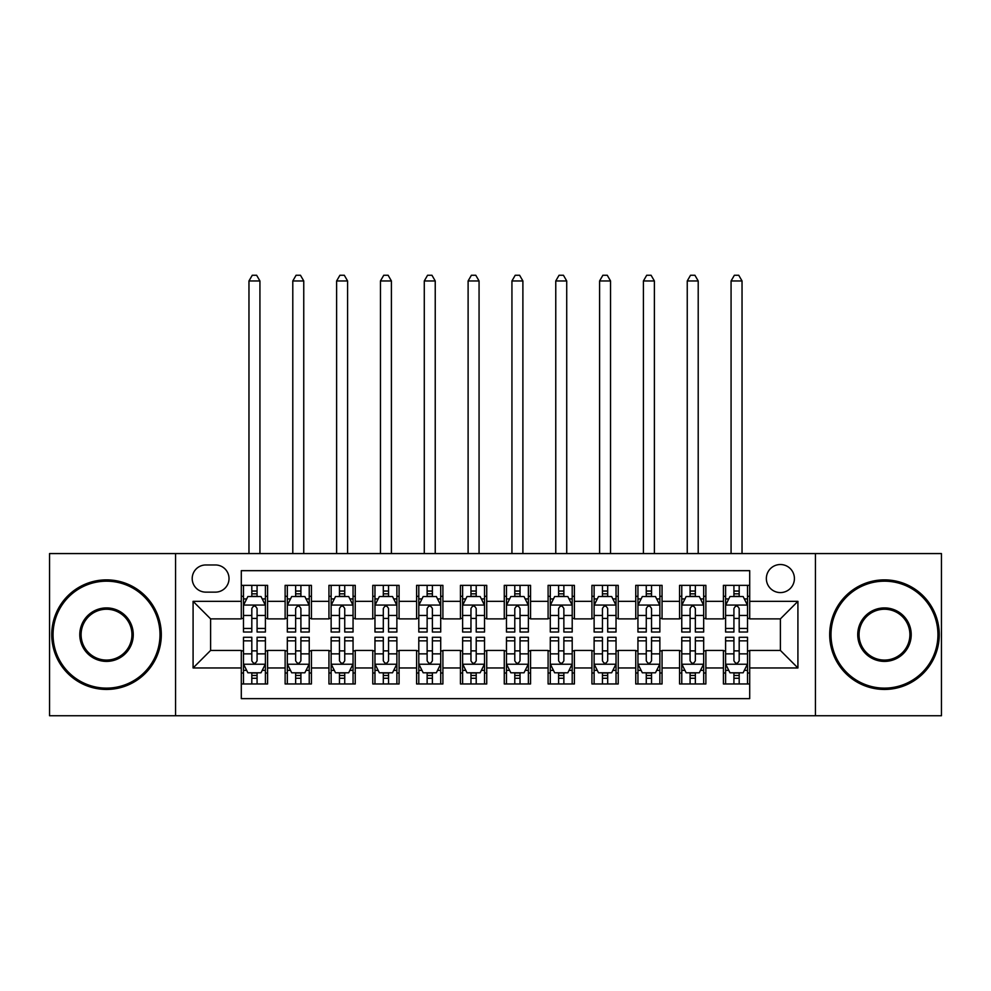 <?xml version="1.0" encoding="UTF-8"?>
<svg xmlns="http://www.w3.org/2000/svg" width="991" height="991" viewBox="0 0 991 991"><rect width="100%" height="100%" fill="white"/><g stroke="black" fill="none" stroke-linecap="round" stroke-linejoin="round"><path stroke-width="1.49" d="M780.388 564.523A14.023 14.023 0 0 0 766.353 578.558A14.023 14.023 0 0 0 780.388 592.581A14.023 14.023 0 0 0 794.41 578.558A14.023 14.023 0 0 0 780.388 564.523M815.444 715.737L941.45 715.737L941.45 553.573L815.444 553.573L815.444 715.737L175.556 715.737L175.556 553.573L49.55 553.573L49.55 715.737L175.556 715.737M749.704 585.347L723.405 585.347L723.405 601.339L705.877 601.339L705.877 618.88L723.405 618.88L723.405 601.339M705.877 601.339L705.877 585.347L679.578 585.347L679.578 601.339L662.05 601.339L662.05 618.88L679.578 618.88L679.578 601.339M662.05 601.339L662.05 585.347L635.751 585.347L635.751 601.339L618.223 601.339L618.223 618.88L635.751 618.88L635.751 601.339M618.223 601.339L618.223 585.347L591.924 585.347L591.924 601.339L574.396 601.339L574.396 618.88L591.924 618.88L591.924 601.339M574.396 601.339L574.396 585.347L548.097 585.347L548.097 601.339L530.557 601.339L530.557 618.88L548.097 618.88L548.097 601.339M530.557 601.339L530.557 585.347L504.27 585.347L504.27 601.339L486.73 601.339L486.73 618.88L504.27 618.88L504.27 601.339M486.73 601.339L486.73 585.347L460.443 585.347L460.443 601.339L442.903 601.339L442.903 618.88L460.443 618.88L460.443 601.339M442.903 601.339L442.903 585.347L416.604 585.347L416.604 601.339L399.076 601.339L399.076 618.88L416.604 618.88L416.604 601.339M399.076 601.339L399.076 585.347L372.777 585.347L372.777 601.339L355.249 601.339L355.249 618.88L372.777 618.88L372.777 601.339M355.249 601.339L355.249 585.347L328.95 585.347L328.95 601.339L311.422 601.339L311.422 618.88L328.95 618.88L328.95 601.339M311.422 601.339L311.422 585.347L285.123 585.347L285.123 618.88L267.595 618.88L267.595 585.347L241.296 585.347M241.296 683.963L267.595 683.963L267.595 650.43L285.123 650.43L285.123 683.963L311.422 683.963L311.422 650.43L328.95 650.43L328.95 667.959L311.422 667.959M328.95 667.959L328.95 683.963L355.249 683.963L355.249 650.43L372.777 650.43L372.777 667.959L355.249 667.959M372.777 667.959L372.777 683.963L399.076 683.963L399.076 650.43L416.604 650.43L416.604 667.959L399.076 667.959M416.604 667.959L416.604 683.963L442.903 683.963L442.903 650.43L460.443 650.43L460.443 667.959L442.903 667.959M460.443 667.959L460.443 683.963L486.73 683.963L486.73 650.43L504.27 650.43L504.27 667.959L486.73 667.959M504.27 667.959L504.27 683.963L530.557 683.963L530.557 650.43L548.097 650.43L548.097 667.959L530.557 667.959M548.097 667.959L548.097 683.963L574.396 683.963L574.396 650.43L591.924 650.43L591.924 667.959L574.396 667.959M591.924 667.959L591.924 683.963L618.223 683.963L618.223 650.43L635.751 650.43L635.751 667.959L618.223 667.959M635.751 667.959L635.751 683.963L662.05 683.963L662.05 650.43L679.578 650.43L679.578 667.959L662.05 667.959M679.578 667.959L679.578 683.963L705.877 683.963L705.877 650.43L723.405 650.43L723.405 667.959L705.877 667.959M205.794 592.135L215.443 592.135A13.589 13.589 0 0 0 229.02 578.558A13.589 13.589 0 0 0 215.443 564.969L205.794 564.969A13.589 13.589 0 0 0 192.204 578.558A13.589 13.589 0 0 0 205.794 592.135M815.444 553.573L175.556 553.573M749.704 601.339L749.704 570.667L241.296 570.667L241.296 618.88L210.612 618.88L210.612 650.43L241.296 650.43L241.296 698.643L749.704 698.643L749.704 650.43L780.388 650.43L780.388 618.88L749.704 618.88L749.704 601.339L797.916 601.339L797.916 667.959L749.704 667.959M241.296 667.959L193.084 667.959L193.084 601.339L241.296 601.339M723.405 667.959L723.405 683.963L749.704 683.963M241.296 596.309L243.489 596.309M251.813 596.309L257.078 596.309M265.402 596.309L267.595 596.309M241.296 618.434L243.489 618.434M251.813 618.434L257.078 618.434M265.402 618.434L267.595 618.434M241.296 650.876L243.489 650.876M251.813 650.876L257.078 650.876M265.402 650.876L267.595 650.876M241.296 673L243.489 673M251.813 673L257.078 673M265.402 673L267.595 673M285.123 618.434L287.316 618.434M295.64 618.434L300.905 618.434M309.229 618.434L311.422 618.434M285.123 596.309L287.316 596.309M295.64 596.309L300.905 596.309M309.229 596.309L311.422 596.309M285.123 650.876L287.316 650.876M295.64 650.876L300.905 650.876M309.229 650.876L311.422 650.876M285.123 673L287.316 673M295.64 673L300.905 673M309.229 673L311.422 673M328.95 650.876L331.143 650.876M339.467 650.876L344.732 650.876M353.056 650.876L355.249 650.876M328.95 673L331.143 673M339.467 673L344.732 673M353.056 673L355.249 673M328.95 596.309L331.143 596.309M339.467 596.309L344.732 596.309M353.056 596.309L355.249 596.309M328.95 618.434L331.143 618.434M339.467 618.434L344.732 618.434M353.056 618.434L355.249 618.434M372.777 650.876L374.97 650.876M383.306 650.876L388.559 650.876M396.883 650.876L399.076 650.876M372.777 673L374.97 673M383.306 673L388.559 673M396.883 673L399.076 673M372.777 596.309L374.97 596.309M383.306 596.309L388.559 596.309M396.883 596.309L399.076 596.309M372.777 618.434L374.97 618.434M383.306 618.434L388.559 618.434M396.883 618.434L399.076 618.434M416.604 650.876L418.797 650.876M427.133 650.876L432.386 650.876M440.71 650.876L442.903 650.876M416.604 673L418.797 673M427.133 673L432.386 673M440.71 673L442.903 673M416.604 596.309L418.797 596.309M427.133 596.309L432.386 596.309M440.71 596.309L442.903 596.309M416.604 618.434L418.797 618.434M427.133 618.434L432.386 618.434M440.71 618.434L442.903 618.434M460.443 650.876L462.624 650.876M470.96 650.876L476.213 650.876M484.537 650.876L486.73 650.876M460.443 673L462.624 673M470.96 673L476.213 673M484.537 673L486.73 673M460.443 596.309L462.624 596.309M470.96 596.309L476.213 596.309M484.537 596.309L486.73 596.309M460.443 618.434L462.624 618.434M470.96 618.434L476.213 618.434M484.537 618.434L486.73 618.434M504.27 650.876L506.463 650.876M514.787 650.876L520.04 650.876M528.376 650.876L530.557 650.876M504.27 673L506.463 673M514.787 673L520.04 673M528.376 673L530.557 673M504.27 596.309L506.463 596.309M514.787 596.309L520.04 596.309M528.376 596.309L530.557 596.309M504.27 618.434L506.463 618.434M514.787 618.434L520.04 618.434M528.376 618.434L530.557 618.434M548.097 650.876L550.29 650.876M558.614 650.876L563.867 650.876M572.203 650.876L574.396 650.876M548.097 673L550.29 673M558.614 673L563.867 673M572.203 673L574.396 673M548.097 596.309L550.29 596.309M558.614 596.309L563.867 596.309M572.203 596.309L574.396 596.309M548.097 618.434L550.29 618.434M558.614 618.434L563.867 618.434M572.203 618.434L574.396 618.434M591.924 650.876L594.117 650.876M602.441 650.876L607.694 650.876M616.03 650.876L618.223 650.876M591.924 673L594.117 673M602.441 673L607.694 673M616.03 673L618.223 673M591.924 596.309L594.117 596.309M602.441 596.309L607.694 596.309M616.03 596.309L618.223 596.309M591.924 618.434L594.117 618.434M602.441 618.434L607.694 618.434M616.03 618.434L618.223 618.434M635.751 650.876L637.944 650.876M646.268 650.876L651.533 650.876M659.857 650.876L662.05 650.876M635.751 673L637.944 673M646.268 673L651.533 673M659.857 673L662.05 673M635.751 596.309L637.944 596.309M646.268 596.309L651.533 596.309M659.857 596.309L662.05 596.309M635.751 618.434L637.944 618.434M646.268 618.434L651.533 618.434M659.857 618.434L662.05 618.434M679.578 650.876L681.771 650.876M690.095 650.876L695.36 650.876M703.684 650.876L705.877 650.876M679.578 673L681.771 673M690.095 673L695.36 673M703.684 673L705.877 673M679.578 596.309L681.771 596.309M690.095 596.309L695.36 596.309M703.684 596.309L705.877 596.309M679.578 618.434L681.771 618.434M690.095 618.434L695.36 618.434M703.684 618.434L705.877 618.434M723.405 650.876L725.598 650.876M733.922 650.876L739.187 650.876M747.511 650.876L749.704 650.876M723.405 673L725.598 673M733.922 673L739.187 673M747.511 673L749.704 673M723.405 596.309L725.598 596.309M733.922 596.309L739.187 596.309M747.511 596.309L749.704 596.309M723.405 618.434L725.598 618.434M733.922 618.434L739.187 618.434M747.511 618.434L749.704 618.434M210.612 618.88L193.084 601.339M210.612 650.43L193.084 667.959M797.916 601.339L780.388 618.88M797.916 667.959L780.388 650.43M257.078 591.045L251.813 591.045M265.402 628.455L257.078 628.455L257.078 632.023L265.402 632.023L265.402 605.29L261.017 596.52L247.874 596.52L243.489 605.29L243.489 632.023L251.813 632.023L251.813 628.455L243.489 628.455M243.489 605.29L243.489 585.347M265.402 605.29L265.402 585.347M251.813 596.52L251.813 585.347M257.078 585.347L257.078 596.52M257.078 628.455L257.078 608.573C255.319 605.204 253.572 605.204 251.813 608.573L251.813 628.455M259.927 553.573L259.927 280.961L248.964 280.961L248.964 553.573M248.964 280.961L252.259 275.263L256.632 275.263L259.927 280.961M251.813 678.265L257.078 678.265M243.489 640.855L251.813 640.855L251.813 637.287L243.489 637.287L243.489 664.02L247.874 672.79L261.017 672.79L265.402 664.02L265.402 637.287L257.078 637.287L257.078 640.855L265.402 640.855M265.402 664.02L265.402 683.963M243.489 664.02L243.489 683.963M257.078 672.79L257.078 683.963M251.813 683.963L251.813 672.79M251.813 640.855L251.813 660.737C253.572 664.106 255.319 664.106 257.078 660.737L257.078 640.855M106.532 581.184A53.464 53.464 0 0 0 53.056 634.649A53.464 53.464 0 0 0 106.532 688.126A53.464 53.464 0 0 0 159.997 634.649A53.464 53.464 0 0 0 106.532 581.184M106.532 689.439A54.79 54.79 0 0 1 51.743 634.649A54.79 54.79 0 0 1 106.532 579.871A54.79 54.79 0 0 1 161.31 634.649A54.79 54.79 0 0 1 106.532 689.439M106.532 607.917A26.732 26.732 0 0 1 133.265 634.649A26.732 26.732 0 0 1 106.532 661.393A26.732 26.732 0 0 1 79.788 634.649A26.732 26.732 0 0 1 106.532 607.917M106.532 660.08A25.419 25.419 0 0 0 131.952 634.649A25.419 25.419 0 0 0 106.532 609.23A25.419 25.419 0 0 0 81.101 634.649A25.419 25.419 0 0 0 106.532 660.08M884.467 581.184A53.464 53.464 0 0 0 831.003 634.649A53.464 53.464 0 0 0 884.467 688.126A53.464 53.464 0 0 0 937.944 634.649A53.464 53.464 0 0 0 884.467 581.184M884.467 689.439A54.79 54.79 0 0 1 829.69 634.649A54.79 54.79 0 0 1 884.467 579.871A54.79 54.79 0 0 1 939.257 634.649A54.79 54.79 0 0 1 884.467 689.439M884.467 607.917A26.732 26.732 0 0 1 911.212 634.649A26.732 26.732 0 0 1 884.467 661.393A26.732 26.732 0 0 1 857.735 634.649A26.732 26.732 0 0 1 884.467 607.917M884.467 660.08A25.419 25.419 0 0 0 909.899 634.649A25.419 25.419 0 0 0 884.467 609.23A25.419 25.419 0 0 0 859.048 634.649A25.419 25.419 0 0 0 884.467 660.08M300.905 591.045L295.64 591.045M309.229 628.455L300.905 628.455L300.905 632.023L309.229 632.023L309.229 605.29L304.844 596.52L291.701 596.52L287.316 605.29L287.316 632.023L295.64 632.023L295.64 628.455L287.316 628.455M287.316 605.29L287.316 585.347M309.229 605.29L309.229 585.347M295.64 596.52L295.64 585.347M300.905 585.347L300.905 596.52M300.905 628.455L300.905 608.573C299.158 605.204 297.399 605.204 295.64 608.573L295.64 628.455M303.754 553.573L303.754 280.961L292.791 280.961L292.791 553.573M292.791 280.961L296.086 275.263L300.471 275.263L303.754 280.961M344.732 591.045L339.467 591.045M353.056 628.455L344.732 628.455L344.732 632.023L353.056 632.023L353.056 605.29L348.671 596.52L335.528 596.52L331.143 605.29L331.143 632.023L339.467 632.023L339.467 628.455L331.143 628.455M331.143 605.29L331.143 585.347M353.056 605.29L353.056 585.347M339.467 596.52L339.467 585.347M344.732 585.347L344.732 596.52M344.732 628.455L344.732 608.573C342.985 605.204 341.226 605.204 339.467 608.573L339.467 628.455M347.581 553.573L347.581 280.961L336.618 280.961L336.618 553.573M336.618 280.961L339.913 275.263L344.298 275.263L347.581 280.961M388.559 591.045L383.306 591.045M396.883 628.455L388.559 628.455L388.559 632.023L396.883 632.023L396.883 605.29L392.51 596.52L379.355 596.52L374.97 605.29L374.97 632.023L383.306 632.023L383.306 628.455L374.97 628.455M374.97 605.29L374.97 585.347M396.883 605.29L396.883 585.347M383.306 596.52L383.306 585.347M388.559 585.347L388.559 596.52M388.559 628.455L388.559 608.573C386.812 605.204 385.053 605.204 383.306 608.573L383.306 628.455M391.408 553.573L391.408 280.961L380.457 280.961L380.457 553.573M380.457 280.961L383.74 275.263L388.125 275.263L391.408 280.961M432.386 591.045L427.133 591.045M440.71 628.455L432.386 628.455L432.386 632.023L440.71 632.023L440.71 605.29L436.337 596.52L423.182 596.52L418.797 605.29L418.797 632.023L427.133 632.023L427.133 628.455L418.797 628.455M418.797 605.29L418.797 585.347M440.71 605.29L440.71 585.347M427.133 596.52L427.133 585.347M432.386 585.347L432.386 596.52M432.386 628.455L432.386 608.573C430.639 605.204 428.88 605.204 427.133 608.573L427.133 628.455M435.235 553.573L435.235 280.961L424.284 280.961L424.284 553.573M424.284 280.961L427.567 275.263L431.952 275.263L435.235 280.961M295.64 678.265L300.905 678.265M287.316 640.855L295.64 640.855L295.64 637.287L287.316 637.287L287.316 664.02L291.701 672.79L304.844 672.79L309.229 664.02L309.229 637.287L300.905 637.287L300.905 640.855L309.229 640.855M309.229 664.02L309.229 683.963M287.316 664.02L287.316 683.963M300.905 672.79L300.905 683.963M295.64 683.963L295.64 672.79M295.64 640.855L295.64 660.737C297.399 664.106 299.146 664.106 300.905 660.737L300.905 640.855M339.467 678.265L344.732 678.265M331.143 640.855L339.467 640.855L339.467 637.287L331.143 637.287L331.143 664.02L335.528 672.79L348.671 672.79L353.056 664.02L353.056 637.287L344.732 637.287L344.732 640.855L353.056 640.855M353.056 664.02L353.056 683.963M331.143 664.02L331.143 683.963M344.732 672.79L344.732 683.963M339.467 683.963L339.467 672.79M339.467 640.855L339.467 660.737C341.226 664.106 342.973 664.106 344.732 660.737L344.732 640.855M383.306 678.265L388.559 678.265M374.97 640.855L383.306 640.855L383.306 637.287L374.97 637.287L374.97 664.02L379.355 672.79L392.51 672.79L396.883 664.02L396.883 637.287L388.559 637.287L388.559 640.855L396.883 640.855M396.883 664.02L396.883 683.963M374.97 664.02L374.97 683.963M388.559 672.79L388.559 683.963M383.306 683.963L383.306 672.79M383.306 640.855L383.306 660.737C385.053 664.106 386.8 664.106 388.559 660.737L388.559 640.855M427.133 678.265L432.386 678.265M418.797 640.855L427.133 640.855L427.133 637.287L418.797 637.287L418.797 664.02L423.182 672.79L436.337 672.79L440.71 664.02L440.71 637.287L432.386 637.287L432.386 640.855L440.71 640.855M440.71 664.02L440.71 683.963M418.797 664.02L418.797 683.963M432.386 672.79L432.386 683.963M427.133 683.963L427.133 672.79M427.133 640.855L427.133 660.737C428.88 664.106 430.627 664.106 432.386 660.737L432.386 640.855M476.213 591.045L470.96 591.045M484.537 628.455L476.213 628.455L476.213 632.023L484.537 632.023L484.537 605.29L480.164 596.52L467.009 596.52L462.624 605.29L462.624 632.023L470.96 632.023L470.96 628.455L462.624 628.455M462.624 605.29L462.624 585.347M484.537 605.29L484.537 585.347M470.96 596.52L470.96 585.347M476.213 585.347L476.213 596.52M476.213 628.455L476.213 608.573C474.466 605.204 472.707 605.204 470.96 608.573L470.96 628.455M479.062 553.573L479.062 280.961L468.111 280.961L468.111 553.573M468.111 280.961L471.394 275.263L475.779 275.263L479.062 280.961M470.96 678.265L476.213 678.265M462.624 640.855L470.96 640.855L470.96 637.287L462.624 637.287L462.624 664.02L467.009 672.79L480.164 672.79L484.537 664.02L484.537 637.287L476.213 637.287L476.213 640.855L484.537 640.855M484.537 664.02L484.537 683.963M462.624 664.02L462.624 683.963M476.213 672.79L476.213 683.963M470.96 683.963L470.96 672.79M470.96 640.855L470.96 660.737C472.707 664.106 474.466 664.106 476.213 660.737L476.213 640.855M520.04 591.045L514.787 591.045M528.376 628.455L520.04 628.455L520.04 632.023L528.376 632.023L528.376 605.29L523.991 596.52L510.836 596.52L506.463 605.29L506.463 632.023L514.787 632.023L514.787 628.455L506.463 628.455M506.463 605.29L506.463 585.347M528.376 605.29L528.376 585.347M514.787 596.52L514.787 585.347M520.04 585.347L520.04 596.52M520.04 628.455L520.04 608.573C518.293 605.204 516.534 605.204 514.787 608.573L514.787 628.455M522.889 553.573L522.889 280.961L511.938 280.961L511.938 553.573M511.938 280.961L515.221 275.263L519.606 275.263L522.889 280.961M514.787 678.265L520.04 678.265M506.463 640.855L514.787 640.855L514.787 637.287L506.463 637.287L506.463 664.02L510.836 672.79L523.991 672.79L528.376 664.02L528.376 637.287L520.04 637.287L520.04 640.855L528.376 640.855M528.376 664.02L528.376 683.963M506.463 664.02L506.463 683.963M520.04 672.79L520.04 683.963M514.787 683.963L514.787 672.79M514.787 640.855L514.787 660.737C516.534 664.106 518.293 664.106 520.04 660.737L520.04 640.855M563.867 591.045L558.614 591.045M572.203 628.455L563.867 628.455L563.867 632.023L572.203 632.023L572.203 605.29L567.818 596.52L554.663 596.52L550.29 605.29L550.29 632.023L558.614 632.023L558.614 628.455L550.29 628.455M550.29 605.29L550.29 585.347M572.203 605.29L572.203 585.347M558.614 596.52L558.614 585.347M563.867 585.347L563.867 596.52M563.867 628.455L563.867 608.573C562.12 605.204 560.373 605.204 558.614 608.573L558.614 628.455M566.716 553.573L566.716 280.961L555.765 280.961L555.765 553.573M555.765 280.961L559.048 275.263L563.433 275.263L566.716 280.961M558.614 678.265L563.867 678.265M550.29 640.855L558.614 640.855L558.614 637.287L550.29 637.287L550.29 664.02L554.663 672.79L567.818 672.79L572.203 664.02L572.203 637.287L563.867 637.287L563.867 640.855L572.203 640.855M572.203 664.02L572.203 683.963M550.29 664.02L550.29 683.963M563.867 672.79L563.867 683.963M558.614 683.963L558.614 672.79M558.614 640.855L558.614 660.737C560.361 664.106 562.12 664.106 563.867 660.737L563.867 640.855M607.694 591.045L602.441 591.045M616.03 628.455L607.694 628.455L607.694 632.023L616.03 632.023L616.03 605.29L611.645 596.52L598.49 596.52L594.117 605.29L594.117 632.023L602.441 632.023L602.441 628.455L594.117 628.455M594.117 605.29L594.117 585.347M616.03 605.29L616.03 585.347M602.441 596.52L602.441 585.347M607.694 585.347L607.694 596.52M607.694 628.455L607.694 608.573C605.947 605.204 604.2 605.204 602.441 608.573L602.441 628.455M610.543 553.573L610.543 280.961L599.592 280.961L599.592 553.573M599.592 280.961L602.875 275.263L607.26 275.263L610.543 280.961M602.441 678.265L607.694 678.265M594.117 640.855L602.441 640.855L602.441 637.287L594.117 637.287L594.117 664.02L598.49 672.79L611.645 672.79L616.03 664.02L616.03 637.287L607.694 637.287L607.694 640.855L616.03 640.855M616.03 664.02L616.03 683.963M594.117 664.02L594.117 683.963M607.694 672.79L607.694 683.963M602.441 683.963L602.441 672.79M602.441 640.855L602.441 660.737C604.188 664.106 605.947 664.106 607.694 660.737L607.694 640.855M651.533 591.045L646.268 591.045M659.857 628.455L651.533 628.455L651.533 632.023L659.857 632.023L659.857 605.29L655.472 596.52L642.329 596.52L637.944 605.29L637.944 632.023L646.268 632.023L646.268 628.455L637.944 628.455M637.944 605.29L637.944 585.347M659.857 605.29L659.857 585.347M646.268 596.52L646.268 585.347M651.533 585.347L651.533 596.52M651.533 628.455L651.533 608.573C649.774 605.204 648.027 605.204 646.268 608.573L646.268 628.455M654.382 553.573L654.382 280.961L643.419 280.961L643.419 553.573M643.419 280.961L646.702 275.263L651.087 275.263L654.382 280.961M695.36 591.045L690.095 591.045M703.684 628.455L695.36 628.455L695.36 632.023L703.684 632.023L703.684 605.29L699.299 596.52L686.156 596.52L681.771 605.29L681.771 632.023L690.095 632.023L690.095 628.455L681.771 628.455M681.771 605.29L681.771 585.347M703.684 605.29L703.684 585.347M690.095 596.52L690.095 585.347M695.36 585.347L695.36 596.52M695.36 628.455L695.36 608.573C693.601 605.204 691.854 605.204 690.095 608.573L690.095 628.455M698.209 553.573L698.209 280.961L687.246 280.961L687.246 553.573M687.246 280.961L690.529 275.263L694.914 275.263L698.209 280.961M646.268 678.265L651.533 678.265M637.944 640.855L646.268 640.855L646.268 637.287L637.944 637.287L637.944 664.02L642.329 672.79L655.472 672.79L659.857 664.02L659.857 637.287L651.533 637.287L651.533 640.855L659.857 640.855M659.857 664.02L659.857 683.963M637.944 664.02L637.944 683.963M651.533 672.79L651.533 683.963M646.268 683.963L646.268 672.79M646.268 640.855L646.268 660.737C648.015 664.106 649.774 664.106 651.533 660.737L651.533 640.855M690.095 678.265L695.36 678.265M681.771 640.855L690.095 640.855L690.095 637.287L681.771 637.287L681.771 664.02L686.156 672.79L699.299 672.79L703.684 664.02L703.684 637.287L695.36 637.287L695.36 640.855L703.684 640.855M703.684 664.02L703.684 683.963M681.771 664.02L681.771 683.963M695.36 672.79L695.36 683.963M690.095 683.963L690.095 672.79M690.095 640.855L690.095 660.737C691.842 664.106 693.601 664.106 695.36 660.737L695.36 640.855M739.187 591.045L733.922 591.045M747.511 628.455L739.187 628.455L739.187 632.023L747.511 632.023L747.511 605.29L743.126 596.52L729.983 596.52L725.598 605.29L725.598 632.023L733.922 632.023L733.922 628.455L725.598 628.455M725.598 605.29L725.598 585.347M747.511 605.29L747.511 585.347M733.922 596.52L733.922 585.347M739.187 585.347L739.187 596.52M739.187 628.455L739.187 608.573C737.428 605.204 735.681 605.204 733.922 608.573L733.922 628.455M742.036 553.573L742.036 280.961L731.073 280.961L731.073 553.573M731.073 280.961L734.368 275.263L738.741 275.263L742.036 280.961M733.922 678.265L739.187 678.265M725.598 640.855L733.922 640.855L733.922 637.287L725.598 637.287L725.598 664.02L729.983 672.79L743.126 672.79L747.511 664.02L747.511 637.287L739.187 637.287L739.187 640.855L747.511 640.855M747.511 664.02L747.511 683.963M725.598 664.02L725.598 683.963M739.187 672.79L739.187 683.963M733.922 683.963L733.922 672.79M733.922 640.855L733.922 660.737C735.681 664.106 737.428 664.106 739.187 660.737L739.187 640.855M285.123 667.959L267.595 667.959M285.123 601.339L267.595 601.339M265.291 605.067L243.6 605.067M243.489 598.936L246.66 598.936M262.231 598.936L265.402 598.936M251.813 615.448L243.489 615.448M265.402 615.448L257.078 615.448M257.078 593.832L251.813 593.832M243.6 664.243L265.291 664.243M265.402 670.374L262.231 670.374M246.66 670.374L243.489 670.374M257.078 653.862L265.402 653.862M243.489 653.862L251.813 653.862M251.813 675.478L257.078 675.478M309.118 605.067L287.427 605.067M287.316 598.936L290.499 598.936M306.058 598.936L309.229 598.936M295.64 615.448L287.316 615.448M309.229 615.448L300.905 615.448M300.905 593.832L295.64 593.832M352.945 605.067L331.254 605.067M331.143 598.936L334.326 598.936M349.885 598.936L353.056 598.936M339.467 615.448L331.143 615.448M353.056 615.448L344.732 615.448M344.732 593.832L339.467 593.832M396.772 605.067L375.081 605.067M374.97 598.936L378.153 598.936M393.712 598.936L396.883 598.936M383.306 615.448L374.97 615.448M396.883 615.448L388.559 615.448M388.559 593.832L383.306 593.832M440.611 605.067L418.908 605.067M418.797 598.936L421.98 598.936M437.539 598.936L440.71 598.936M427.133 615.448L418.797 615.448M440.71 615.448L432.386 615.448M432.386 593.832L427.133 593.832M287.427 664.243L309.118 664.243M309.229 670.374L306.058 670.374M290.499 670.374L287.316 670.374M300.905 653.862L309.229 653.862M287.316 653.862L295.64 653.862M295.64 675.478L300.905 675.478M331.254 664.243L352.945 664.243M353.056 670.374L349.885 670.374M334.326 670.374L331.143 670.374M344.732 653.862L353.056 653.862M331.143 653.862L339.467 653.862M339.467 675.478L344.732 675.478M375.081 664.243L396.772 664.243M396.883 670.374L393.712 670.374M378.153 670.374L374.97 670.374M388.559 653.862L396.883 653.862M374.97 653.862L383.306 653.862M383.306 675.478L388.559 675.478M418.908 664.243L440.611 664.243M440.71 670.374L437.539 670.374M421.98 670.374L418.797 670.374M432.386 653.862L440.71 653.862M418.797 653.862L427.133 653.862M427.133 675.478L432.386 675.478M484.438 605.067L462.735 605.067M462.624 598.936L465.807 598.936M481.366 598.936L484.537 598.936M470.96 615.448L462.624 615.448M484.537 615.448L476.213 615.448M476.213 593.832L470.96 593.832M462.735 664.243L484.438 664.243M484.537 670.374L481.366 670.374M465.807 670.374L462.624 670.374M476.213 653.862L484.537 653.862M462.624 653.862L470.96 653.862M470.96 675.478L476.213 675.478M528.265 605.067L506.562 605.067M506.463 598.936L509.634 598.936M525.193 598.936L528.376 598.936M514.787 615.448L506.463 615.448M528.376 615.448L520.04 615.448M520.04 593.832L514.787 593.832M506.562 664.243L528.265 664.243M528.376 670.374L525.193 670.374M509.634 670.374L506.463 670.374M520.04 653.862L528.376 653.862M506.463 653.862L514.787 653.862M514.787 675.478L520.04 675.478M572.092 605.067L550.389 605.067M550.29 598.936L553.461 598.936M569.02 598.936L572.203 598.936M558.614 615.448L550.29 615.448M572.203 615.448L563.867 615.448M563.867 593.832L558.614 593.832M550.389 664.243L572.092 664.243M572.203 670.374L569.02 670.374M553.461 670.374L550.29 670.374M563.867 653.862L572.203 653.862M550.29 653.862L558.614 653.862M558.614 675.478L563.867 675.478M615.919 605.067L594.228 605.067M594.117 598.936L597.288 598.936M612.847 598.936L616.03 598.936M602.441 615.448L594.117 615.448M616.03 615.448L607.694 615.448M607.694 593.832L602.441 593.832M594.228 664.243L615.919 664.243M616.03 670.374L612.847 670.374M597.288 670.374L594.117 670.374M607.694 653.862L616.03 653.862M594.117 653.862L602.441 653.862M602.441 675.478L607.694 675.478M659.746 605.067L638.055 605.067M637.944 598.936L641.115 598.936M656.674 598.936L659.857 598.936M646.268 615.448L637.944 615.448M659.857 615.448L651.533 615.448M651.533 593.832L646.268 593.832M703.573 605.067L681.882 605.067M681.771 598.936L684.942 598.936M700.501 598.936L703.684 598.936M690.095 615.448L681.771 615.448M703.684 615.448L695.36 615.448M695.36 593.832L690.095 593.832M638.055 664.243L659.746 664.243M659.857 670.374L656.674 670.374M641.115 670.374L637.944 670.374M651.533 653.862L659.857 653.862M637.944 653.862L646.268 653.862M646.268 675.478L651.533 675.478M681.882 664.243L703.573 664.243M703.684 670.374L700.501 670.374M684.942 670.374L681.771 670.374M695.36 653.862L703.684 653.862M681.771 653.862L690.095 653.862M690.095 675.478L695.36 675.478M747.4 605.067L725.709 605.067M725.598 598.936L728.769 598.936M744.34 598.936L747.511 598.936M733.922 615.448L725.598 615.448M747.511 615.448L739.187 615.448M739.187 593.832L733.922 593.832M725.709 664.243L747.4 664.243M747.511 670.374L744.34 670.374M728.769 670.374L725.598 670.374M739.187 653.862L747.511 653.862M725.598 653.862L733.922 653.862M733.922 675.478L739.187 675.478"/></g></svg>

